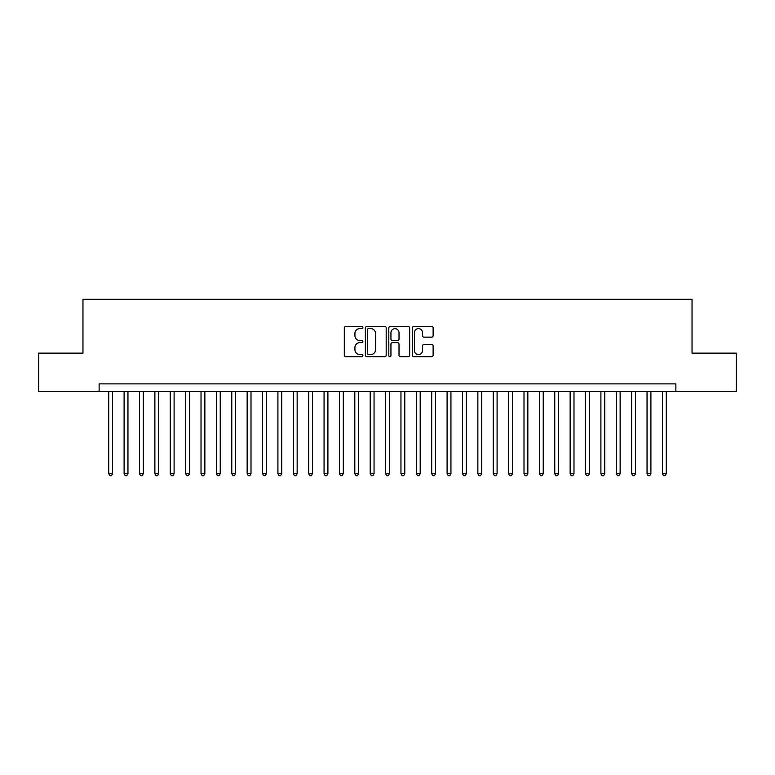 <?xml version="1.0" encoding="UTF-8"?>
<svg xmlns="http://www.w3.org/2000/svg" width="775" height="775" viewBox="0 0 775 775"><rect width="100%" height="100%" fill="white"/><g stroke="black" fill="none" stroke-linecap="round" stroke-linejoin="round"><path stroke-width="1.16" d="M362.894 327.554A1.056 1.056 0 0 0 361.838 326.488L345.795 326.488A1.511 1.511 0 0 0 344.284 327.999L344.284 355.173A1.511 1.511 0 0 0 345.795 356.684L361.838 356.684A1.056 1.056 0 0 0 362.894 355.628A1.056 1.056 0 0 0 361.838 354.572L359.755 354.572A4.834 4.834 0 0 1 354.931 349.738L354.931 347.481A4.834 4.834 0 0 1 359.755 342.647L361.838 342.647A1.056 1.056 0 0 0 362.894 341.591A1.056 1.056 0 0 0 361.838 340.535L359.755 340.535A4.834 4.834 0 0 1 354.931 335.701L354.931 333.434A4.834 4.834 0 0 1 359.755 328.61L361.838 328.61A1.056 1.056 0 0 0 362.894 327.554M431.617 337.135A1.511 1.511 0 0 0 433.128 335.623L433.128 327.999A1.511 1.511 0 0 0 431.617 326.488L413.802 326.488A1.511 1.511 0 0 0 412.3 327.999L412.3 355.173A1.511 1.511 0 0 0 413.802 356.684L431.617 356.684A1.511 1.511 0 0 0 433.128 355.173L433.128 345.97A1.511 1.511 0 0 0 431.617 344.458L423.993 344.458A1.511 1.511 0 0 0 422.491 345.97L422.491 350.532A4.04 4.04 0 0 1 418.452 354.572A4.04 4.04 0 0 1 414.412 350.532L414.412 332.649A4.04 4.04 0 0 1 418.452 328.61A4.04 4.04 0 0 1 422.491 332.649L422.491 335.623A1.511 1.511 0 0 0 423.993 337.135L431.617 337.135M99.122 391.578L38.75 391.578L38.75 353.129L82.964 353.129L82.964 299.295L692.036 299.295L692.036 353.129L736.25 353.129L736.25 391.578L675.877 391.578L675.877 383.887L99.122 383.887L99.122 391.578L675.877 391.578M386.183 327.999A1.511 1.511 0 0 0 384.671 326.488L366.856 326.488A1.511 1.511 0 0 0 365.345 327.999L365.345 355.173A1.511 1.511 0 0 0 366.856 356.684L384.671 356.684A1.511 1.511 0 0 0 386.183 355.173L386.183 327.999M390.329 326.488L408.144 326.488A1.511 1.511 0 0 1 409.655 327.999L409.655 355.173A1.511 1.511 0 0 1 408.144 356.684L400.52 356.684A1.511 1.511 0 0 1 399.009 355.173L399.009 344.158A1.511 1.511 0 0 0 397.498 342.647L392.441 342.647A1.511 1.511 0 0 0 390.939 344.158L390.939 355.628A1.056 1.056 0 0 1 389.873 356.684A1.056 1.056 0 0 1 388.817 355.628L388.817 327.999A1.511 1.511 0 0 1 390.329 326.488M368.512 328.61A1.056 1.056 0 0 0 367.457 329.666L367.457 353.516A1.056 1.056 0 0 0 368.512 354.572L370.702 354.572A4.834 4.834 0 0 0 375.536 349.738L375.536 333.434A4.834 4.834 0 0 0 370.702 328.61L368.512 328.61M399.009 332.717A4.04 4.04 0 0 0 394.969 328.677A4.04 4.04 0 0 0 390.939 332.717L390.939 339.024A1.511 1.511 0 0 0 392.441 340.535L397.498 340.535A1.511 1.511 0 0 0 399.009 339.024L399.009 332.717M108.733 391.578L108.733 473.709L112.578 473.709L112.578 391.578M112.578 473.709L111.426 475.705L109.885 475.705L108.733 473.709M124.107 391.578L124.107 473.709L127.953 473.709L127.953 391.578M127.953 473.709L126.8 475.705L125.269 475.705L124.107 473.709M139.49 391.578L139.49 473.709L143.336 473.709L143.336 391.578M143.336 473.709L142.183 475.705L140.643 475.705L139.49 473.709M154.874 391.578L154.874 473.709L158.72 473.709L158.72 391.578M158.72 473.709L157.567 475.705L156.027 475.705L154.874 473.709M170.248 391.578L170.248 473.709L174.094 473.709L174.094 391.578M174.094 473.709L172.941 475.705L171.401 475.705L170.248 473.709M185.632 391.578L185.632 473.709L189.478 473.709L189.478 391.578M189.478 473.709L188.325 475.705L186.785 475.705L185.632 473.709M201.016 391.578L201.016 473.709L204.862 473.709L204.862 391.578M204.862 473.709L203.709 475.705L202.168 475.705L201.016 473.709M216.39 391.578L216.39 473.709L220.236 473.709L220.236 391.578M220.236 473.709L219.083 475.705L217.542 475.705L216.39 473.709M231.773 391.578L231.773 473.709L235.619 473.709L235.619 391.578M235.619 473.709L234.467 475.705L232.926 475.705L231.773 473.709M247.157 391.578L247.157 473.709L251.003 473.709L251.003 391.578M251.003 473.709L249.85 475.705L248.31 475.705L247.157 473.709M262.531 391.578L262.531 473.709L266.377 473.709L266.377 391.578M266.377 473.709L265.224 475.705L263.684 475.705L262.531 473.709M277.915 391.578L277.915 473.709L281.761 473.709L281.761 391.578M281.761 473.709L280.608 475.705L279.068 475.705L277.915 473.709M293.299 391.578L293.299 473.709L297.145 473.709L297.145 391.578M297.145 473.709L295.982 475.705L294.452 475.705L293.299 473.709M308.673 391.578L308.673 473.709L312.519 473.709L312.519 391.578M312.519 473.709L311.366 475.705L309.826 475.705L308.673 473.709M324.057 391.578L324.057 473.709L327.903 473.709L327.903 391.578M327.903 473.709L326.75 475.705L325.209 475.705L324.057 473.709M339.44 391.578L339.44 473.709L343.286 473.709L343.286 391.578M343.286 473.709L342.124 475.705L340.593 475.705L339.44 473.709M354.814 391.578L354.814 473.709L358.66 473.709L358.66 391.578M358.66 473.709L357.507 475.705L355.967 475.705L354.814 473.709M370.198 391.578L370.198 473.709L374.044 473.709L374.044 391.578M374.044 473.709L372.891 475.705L371.351 475.705L370.198 473.709M385.582 391.578L385.582 473.709L389.418 473.709L389.418 391.578M389.418 473.709L388.265 475.705L386.735 475.705L385.582 473.709M400.956 391.578L400.956 473.709L404.802 473.709L404.802 391.578M404.802 473.709L403.649 475.705L402.109 475.705L400.956 473.709M416.34 391.578L416.34 473.709L420.186 473.709L420.186 391.578M420.186 473.709L419.033 475.705L417.493 475.705L416.34 473.709M431.714 391.578L431.714 473.709L435.56 473.709L435.56 391.578M435.56 473.709L434.407 475.705L432.876 475.705L431.714 473.709M447.097 391.578L447.097 473.709L450.943 473.709L450.943 391.578M450.943 473.709L449.791 475.705L448.25 475.705L447.097 473.709M462.481 391.578L462.481 473.709L466.327 473.709L466.327 391.578M466.327 473.709L465.174 475.705L463.634 475.705L462.481 473.709M477.855 391.578L477.855 473.709L481.701 473.709L481.701 391.578M481.701 473.709L480.548 475.705L479.018 475.705L477.855 473.709M493.239 391.578L493.239 473.709L497.085 473.709L497.085 391.578M497.085 473.709L495.932 475.705L494.392 475.705L493.239 473.709M508.623 391.578L508.623 473.709L512.469 473.709L512.469 391.578M512.469 473.709L511.316 475.705L509.776 475.705L508.623 473.709M523.997 391.578L523.997 473.709L527.843 473.709L527.843 391.578M527.843 473.709L526.69 475.705L525.15 475.705L523.997 473.709M539.381 391.578L539.381 473.709L543.227 473.709L543.227 391.578M543.227 473.709L542.074 475.705L540.533 475.705L539.381 473.709M554.764 391.578L554.764 473.709L558.61 473.709L558.61 391.578M558.61 473.709L557.458 475.705L555.917 475.705L554.764 473.709M570.138 391.578L570.138 473.709L573.984 473.709L573.984 391.578M573.984 473.709L572.832 475.705L571.291 475.705L570.138 473.709M585.522 391.578L585.522 473.709L589.368 473.709L589.368 391.578M589.368 473.709L588.215 475.705L586.675 475.705L585.522 473.709M600.906 391.578L600.906 473.709L604.752 473.709L604.752 391.578M604.752 473.709L603.599 475.705L602.059 475.705L600.906 473.709M616.28 391.578L616.28 473.709L620.126 473.709L620.126 391.578M620.126 473.709L618.973 475.705L617.433 475.705L616.28 473.709M631.664 391.578L631.664 473.709L635.51 473.709L635.51 391.578M635.51 473.709L634.357 475.705L632.817 475.705L631.664 473.709M647.048 391.578L647.048 473.709L650.893 473.709L650.893 391.578M650.893 473.709L649.731 475.705L648.2 475.705L647.048 473.709M662.422 391.578L662.422 473.709L666.268 473.709L666.268 391.578M666.268 473.709L665.115 475.705L663.574 475.705L662.422 473.709"/></g></svg>
